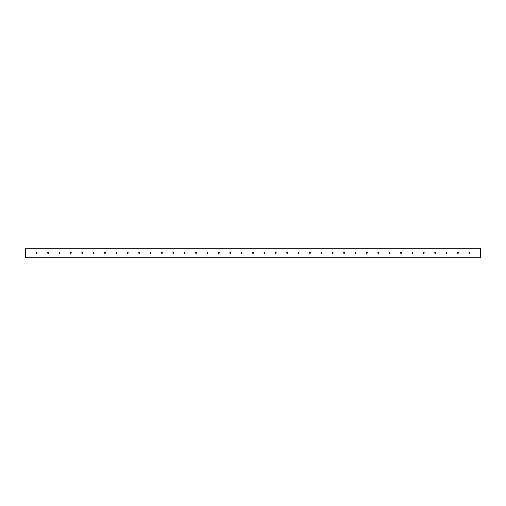 <?xml version="1.0" encoding="UTF-8"?>
<svg xmlns="http://www.w3.org/2000/svg" width="506" height="506" viewBox="0 0 506 506"><rect width="100%" height="100%" fill="white"/><g stroke="black" fill="none" stroke-linecap="round" stroke-linejoin="round"><path stroke-width="0.76" d="M36.856 252.462A0.455 0.455 0 0 0 36.774 252.437L36.508 252.462A0.455 0.455 0 0 0 36.432 252.507L36.236 252.798A0.455 0.455 0 0 0 36.23 252.886A0.455 0.455 0 0 1 36.685 252.431A0.455 0.455 0 0 1 37.14 252.886A0.455 0.455 0 0 0 37.134 252.798L36.938 252.507A0.455 0.455 0 0 0 36.862 252.469L36.774 252.437A0.455 0.455 0 0 0 36.514 252.462M37.134 252.791A0.455 0.455 0 0 0 36.938 252.507L36.862 252.462M36.508 252.462L36.432 252.507A0.455 0.455 0 0 0 36.236 252.791M48.241 252.462A0.455 0.455 0 0 0 48.159 252.437L47.893 252.462A0.455 0.455 0 0 0 47.817 252.507L47.621 252.798A0.455 0.455 0 0 0 47.615 252.886A0.455 0.455 0 0 1 48.07 252.431A0.455 0.455 0 0 1 48.525 252.886A0.455 0.455 0 0 0 48.519 252.798L48.323 252.507A0.455 0.455 0 0 0 48.247 252.469L48.159 252.437A0.455 0.455 0 0 0 47.899 252.462M48.519 252.791A0.455 0.455 0 0 0 48.323 252.507L48.247 252.462M47.893 252.462L47.817 252.507A0.455 0.455 0 0 0 47.621 252.791M59.626 252.462A0.455 0.455 0 0 0 59.544 252.437L59.278 252.462A0.455 0.455 0 0 0 59.202 252.507L59.006 252.798A0.455 0.455 0 0 0 59 252.886A0.455 0.455 0 0 1 59.455 252.431A0.455 0.455 0 0 1 59.91 252.886A0.455 0.455 0 0 0 59.904 252.798L59.708 252.507A0.455 0.455 0 0 0 59.632 252.469L59.544 252.437A0.455 0.455 0 0 0 59.284 252.462M59.904 252.791A0.455 0.455 0 0 0 59.708 252.507L59.632 252.462M59.278 252.462L59.202 252.507A0.455 0.455 0 0 0 59.006 252.791M71.011 252.462A0.455 0.455 0 0 0 70.929 252.437L70.663 252.462A0.455 0.455 0 0 0 70.587 252.507L70.391 252.798A0.455 0.455 0 0 0 70.385 252.886A0.455 0.455 0 0 1 70.84 252.431A0.455 0.455 0 0 1 71.295 252.886A0.455 0.455 0 0 0 71.289 252.798L71.093 252.507A0.455 0.455 0 0 0 71.017 252.469L70.929 252.437A0.455 0.455 0 0 0 70.669 252.462M71.289 252.791A0.455 0.455 0 0 0 71.093 252.507L71.017 252.462M70.663 252.462L70.587 252.507A0.455 0.455 0 0 0 70.391 252.791M82.396 252.462A0.455 0.455 0 0 0 82.314 252.437L82.048 252.462A0.455 0.455 0 0 0 81.972 252.507L81.776 252.798A0.455 0.455 0 0 0 81.77 252.886A0.455 0.455 0 0 1 82.225 252.431A0.455 0.455 0 0 1 82.68 252.886A0.455 0.455 0 0 0 82.674 252.798L82.478 252.507A0.455 0.455 0 0 0 82.402 252.469L82.314 252.437A0.455 0.455 0 0 0 82.054 252.462M82.674 252.791A0.455 0.455 0 0 0 82.478 252.507L82.402 252.462M82.048 252.462L81.972 252.507A0.455 0.455 0 0 0 81.776 252.791M93.781 252.462A0.455 0.455 0 0 0 93.699 252.437L93.433 252.462A0.455 0.455 0 0 0 93.357 252.507L93.161 252.798A0.455 0.455 0 0 0 93.155 252.886A0.455 0.455 0 0 1 93.61 252.431A0.455 0.455 0 0 1 94.065 252.886A0.455 0.455 0 0 0 94.059 252.798L93.863 252.507A0.455 0.455 0 0 0 93.787 252.469L93.699 252.437A0.455 0.455 0 0 0 93.439 252.462M94.059 252.791A0.455 0.455 0 0 0 93.863 252.507L93.787 252.462M93.433 252.462L93.357 252.507A0.455 0.455 0 0 0 93.161 252.791M105.166 252.462A0.455 0.455 0 0 0 105.084 252.437L104.818 252.462A0.455 0.455 0 0 0 104.742 252.507L104.546 252.798A0.455 0.455 0 0 0 104.54 252.886A0.455 0.455 0 0 1 104.995 252.431A0.455 0.455 0 0 1 105.45 252.886A0.455 0.455 0 0 0 105.444 252.798L105.248 252.507A0.455 0.455 0 0 0 105.172 252.469L105.084 252.437A0.455 0.455 0 0 0 104.824 252.462M105.444 252.791A0.455 0.455 0 0 0 105.248 252.507L105.172 252.462M104.818 252.462L104.742 252.507A0.455 0.455 0 0 0 104.546 252.791M116.551 252.462A0.455 0.455 0 0 0 116.469 252.437L116.203 252.462A0.455 0.455 0 0 0 116.127 252.507L115.931 252.798A0.455 0.455 0 0 0 115.925 252.886A0.455 0.455 0 0 1 116.38 252.431A0.455 0.455 0 0 1 116.835 252.886A0.455 0.455 0 0 0 116.829 252.798L116.633 252.507A0.455 0.455 0 0 0 116.557 252.469L116.469 252.437A0.455 0.455 0 0 0 116.209 252.462M116.829 252.791A0.455 0.455 0 0 0 116.633 252.507L116.557 252.462M116.203 252.462L116.127 252.507A0.455 0.455 0 0 0 115.931 252.791M127.936 252.462A0.455 0.455 0 0 0 127.854 252.437L127.588 252.462A0.455 0.455 0 0 0 127.512 252.507L127.316 252.798A0.455 0.455 0 0 0 127.31 252.886A0.455 0.455 0 0 1 127.765 252.431A0.455 0.455 0 0 1 128.22 252.886A0.455 0.455 0 0 0 128.214 252.798L128.018 252.507A0.455 0.455 0 0 0 127.942 252.469L127.854 252.437A0.455 0.455 0 0 0 127.594 252.462M128.214 252.791A0.455 0.455 0 0 0 128.018 252.507L127.942 252.462M127.588 252.462L127.512 252.507A0.455 0.455 0 0 0 127.316 252.791M139.321 252.462A0.455 0.455 0 0 0 139.239 252.437L138.973 252.462A0.455 0.455 0 0 0 138.897 252.507L138.701 252.798A0.455 0.455 0 0 0 138.695 252.886A0.455 0.455 0 0 1 139.15 252.431A0.455 0.455 0 0 1 139.605 252.886A0.455 0.455 0 0 0 139.599 252.798L139.403 252.507A0.455 0.455 0 0 0 139.327 252.469L139.239 252.437A0.455 0.455 0 0 0 138.979 252.462M139.599 252.791A0.455 0.455 0 0 0 139.403 252.507L139.327 252.462M138.973 252.462L138.897 252.507A0.455 0.455 0 0 0 138.701 252.791M150.706 252.462A0.455 0.455 0 0 0 150.624 252.437L150.358 252.462A0.455 0.455 0 0 0 150.282 252.507L150.086 252.798A0.455 0.455 0 0 0 150.08 252.886A0.455 0.455 0 0 1 150.535 252.431A0.455 0.455 0 0 1 150.99 252.886A0.455 0.455 0 0 0 150.984 252.798L150.788 252.507A0.455 0.455 0 0 0 150.712 252.469L150.624 252.437A0.455 0.455 0 0 0 150.364 252.462M150.984 252.791A0.455 0.455 0 0 0 150.788 252.507L150.712 252.462M150.358 252.462L150.282 252.507A0.455 0.455 0 0 0 150.086 252.791M162.091 252.462A0.455 0.455 0 0 0 162.009 252.437L161.743 252.462A0.455 0.455 0 0 0 161.667 252.507L161.471 252.798A0.455 0.455 0 0 0 161.465 252.886A0.455 0.455 0 0 1 161.92 252.431A0.455 0.455 0 0 1 162.375 252.886A0.455 0.455 0 0 0 162.369 252.798L162.173 252.507A0.455 0.455 0 0 0 162.097 252.469L162.009 252.437A0.455 0.455 0 0 0 161.749 252.462M162.369 252.791A0.455 0.455 0 0 0 162.173 252.507L162.097 252.462M161.743 252.462L161.667 252.507A0.455 0.455 0 0 0 161.471 252.791M173.476 252.462A0.455 0.455 0 0 0 173.394 252.437L173.128 252.462A0.455 0.455 0 0 0 173.052 252.507L172.856 252.798A0.455 0.455 0 0 0 172.85 252.886A0.455 0.455 0 0 1 173.305 252.431A0.455 0.455 0 0 1 173.76 252.886A0.455 0.455 0 0 0 173.754 252.798L173.558 252.507A0.455 0.455 0 0 0 173.482 252.469L173.394 252.437A0.455 0.455 0 0 0 173.134 252.462M173.754 252.791A0.455 0.455 0 0 0 173.558 252.507L173.482 252.462M173.128 252.462L173.052 252.507A0.455 0.455 0 0 0 172.856 252.791M184.861 252.462A0.455 0.455 0 0 0 184.779 252.437L184.513 252.462A0.455 0.455 0 0 0 184.235 252.886A0.455 0.455 0 0 1 184.69 252.431A0.455 0.455 0 0 1 185.145 252.886A0.455 0.455 0 0 0 185.139 252.798L184.943 252.507A0.455 0.455 0 0 0 184.867 252.469L184.779 252.437A0.455 0.455 0 0 0 184.519 252.462M185.139 252.791A0.455 0.455 0 0 0 184.943 252.507L184.867 252.462M196.246 252.462A0.455 0.455 0 0 0 196.164 252.437L195.898 252.462A0.455 0.455 0 0 0 195.62 252.886A0.455 0.455 0 0 1 196.075 252.431A0.455 0.455 0 0 1 196.53 252.886A0.455 0.455 0 0 0 196.524 252.798L196.328 252.507A0.455 0.455 0 0 0 196.252 252.469L196.164 252.437A0.455 0.455 0 0 0 195.904 252.462M196.524 252.791A0.455 0.455 0 0 0 196.328 252.507L196.252 252.462M207.631 252.462A0.455 0.455 0 0 0 207.549 252.437L207.283 252.462A0.455 0.455 0 0 0 207.005 252.886A0.455 0.455 0 0 1 207.46 252.431A0.455 0.455 0 0 1 207.915 252.886A0.455 0.455 0 0 0 207.909 252.798L207.713 252.507A0.455 0.455 0 0 0 207.637 252.469L207.549 252.437A0.455 0.455 0 0 0 207.289 252.462M207.909 252.791A0.455 0.455 0 0 0 207.713 252.507L207.637 252.462M219.016 252.462A0.455 0.455 0 0 0 218.934 252.437L218.668 252.462A0.455 0.455 0 0 0 218.39 252.886A0.455 0.455 0 0 1 218.845 252.431A0.455 0.455 0 0 1 219.3 252.886A0.455 0.455 0 0 0 219.294 252.798L219.098 252.507A0.455 0.455 0 0 0 219.022 252.469L218.934 252.437A0.455 0.455 0 0 0 218.674 252.462M219.294 252.791A0.455 0.455 0 0 0 219.098 252.507L219.022 252.462M230.401 252.462A0.455 0.455 0 0 0 230.319 252.437L230.053 252.462A0.455 0.455 0 0 0 229.977 252.507L229.781 252.798A0.455 0.455 0 0 0 229.775 252.886A0.455 0.455 0 0 1 230.23 252.431A0.455 0.455 0 0 1 230.685 252.886A0.455 0.455 0 0 0 230.679 252.798L230.483 252.507A0.455 0.455 0 0 0 230.407 252.469L230.319 252.437A0.455 0.455 0 0 0 230.059 252.462M230.679 252.791A0.455 0.455 0 0 0 230.483 252.507L230.407 252.462M230.053 252.462L229.977 252.507A0.455 0.455 0 0 0 229.781 252.791M241.786 252.462A0.455 0.455 0 0 0 241.704 252.437L241.438 252.462A0.455 0.455 0 0 0 241.362 252.507L241.166 252.798A0.455 0.455 0 0 0 241.16 252.886A0.455 0.455 0 0 1 241.615 252.431A0.455 0.455 0 0 1 242.07 252.886A0.455 0.455 0 0 0 242.064 252.798L241.868 252.507A0.455 0.455 0 0 0 241.792 252.469L241.704 252.437A0.455 0.455 0 0 0 241.444 252.462M242.064 252.791A0.455 0.455 0 0 0 241.868 252.507L241.792 252.462M241.438 252.462L241.362 252.507A0.455 0.455 0 0 0 241.166 252.791M253.171 252.462A0.455 0.455 0 0 0 253.089 252.437L252.823 252.462A0.455 0.455 0 0 0 252.747 252.507L252.551 252.798A0.455 0.455 0 0 0 252.545 252.886A0.455 0.455 0 0 1 253 252.431A0.455 0.455 0 0 1 253.455 252.886A0.455 0.455 0 0 0 253.449 252.798L253.253 252.507A0.455 0.455 0 0 0 253.177 252.469L253.089 252.437A0.455 0.455 0 0 0 252.829 252.462M253.449 252.791A0.455 0.455 0 0 0 253.253 252.507L253.177 252.462M252.823 252.462L252.747 252.507A0.455 0.455 0 0 0 252.551 252.791M264.556 252.462A0.455 0.455 0 0 0 264.474 252.437L264.208 252.462A0.455 0.455 0 0 0 263.93 252.886A0.455 0.455 0 0 1 264.385 252.431A0.455 0.455 0 0 1 264.84 252.886A0.455 0.455 0 0 0 264.834 252.798L264.638 252.507A0.455 0.455 0 0 0 264.562 252.469L264.474 252.437A0.455 0.455 0 0 0 264.214 252.462M264.834 252.791A0.455 0.455 0 0 0 264.638 252.507L264.562 252.462M275.941 252.462A0.455 0.455 0 0 0 275.859 252.437L275.593 252.462A0.455 0.455 0 0 0 275.315 252.886A0.455 0.455 0 0 1 275.77 252.431A0.455 0.455 0 0 1 276.225 252.886A0.455 0.455 0 0 0 276.219 252.798L276.023 252.507A0.455 0.455 0 0 0 275.947 252.469L275.859 252.437A0.455 0.455 0 0 0 275.599 252.462M276.219 252.791A0.455 0.455 0 0 0 276.023 252.507L275.947 252.462M287.326 252.462A0.455 0.455 0 0 0 287.244 252.437L286.978 252.462A0.455 0.455 0 0 0 286.902 252.507L286.706 252.798A0.455 0.455 0 0 0 286.7 252.886A0.455 0.455 0 0 1 287.155 252.431A0.455 0.455 0 0 1 287.61 252.886A0.455 0.455 0 0 0 287.604 252.798L287.408 252.507A0.455 0.455 0 0 0 287.332 252.469L287.244 252.437A0.455 0.455 0 0 0 286.984 252.462M287.604 252.791A0.455 0.455 0 0 0 287.408 252.507L287.332 252.462M286.978 252.462L286.902 252.507A0.455 0.455 0 0 0 286.706 252.791M298.711 252.462A0.455 0.455 0 0 0 298.629 252.437L298.363 252.462A0.455 0.455 0 0 0 298.287 252.507L298.091 252.798A0.455 0.455 0 0 0 298.085 252.886A0.455 0.455 0 0 1 298.54 252.431A0.455 0.455 0 0 1 298.995 252.886A0.455 0.455 0 0 0 298.989 252.798L298.793 252.507A0.455 0.455 0 0 0 298.717 252.469L298.629 252.437A0.455 0.455 0 0 0 298.369 252.462M298.989 252.791A0.455 0.455 0 0 0 298.793 252.507L298.717 252.462M298.363 252.462L298.287 252.507A0.455 0.455 0 0 0 298.091 252.791M310.096 252.462A0.455 0.455 0 0 0 310.014 252.437L309.748 252.462A0.455 0.455 0 0 0 309.672 252.507L309.476 252.798A0.455 0.455 0 0 0 309.47 252.886A0.455 0.455 0 0 1 309.925 252.431A0.455 0.455 0 0 1 310.38 252.886A0.455 0.455 0 0 0 310.374 252.798L310.178 252.507A0.455 0.455 0 0 0 310.102 252.469L310.014 252.437A0.455 0.455 0 0 0 309.754 252.462M310.374 252.791A0.455 0.455 0 0 0 310.178 252.507L310.102 252.462M309.748 252.462L309.672 252.507A0.455 0.455 0 0 0 309.476 252.791M321.481 252.462A0.455 0.455 0 0 0 321.399 252.437L321.133 252.462A0.455 0.455 0 0 0 320.855 252.886A0.455 0.455 0 0 1 321.31 252.431A0.455 0.455 0 0 1 321.765 252.886A0.455 0.455 0 0 0 321.759 252.798L321.563 252.507A0.455 0.455 0 0 0 321.487 252.469L321.399 252.437A0.455 0.455 0 0 0 321.139 252.462M321.759 252.791A0.455 0.455 0 0 0 321.563 252.507L321.487 252.462M332.866 252.462A0.455 0.455 0 0 0 332.784 252.437L332.518 252.462A0.455 0.455 0 0 0 332.442 252.507L332.246 252.798A0.455 0.455 0 0 0 332.24 252.886A0.455 0.455 0 0 1 332.695 252.431A0.455 0.455 0 0 1 333.15 252.886A0.455 0.455 0 0 0 333.144 252.798L332.948 252.507A0.455 0.455 0 0 0 332.872 252.469L332.784 252.437A0.455 0.455 0 0 0 332.524 252.462M333.144 252.791A0.455 0.455 0 0 0 332.948 252.507L332.872 252.462M332.518 252.462L332.442 252.507A0.455 0.455 0 0 0 332.246 252.791M344.251 252.462A0.455 0.455 0 0 0 344.169 252.437L343.903 252.462A0.455 0.455 0 0 0 343.625 252.886A0.455 0.455 0 0 1 344.08 252.431A0.455 0.455 0 0 1 344.535 252.886A0.455 0.455 0 0 0 344.529 252.798L344.333 252.507A0.455 0.455 0 0 0 344.257 252.469L344.169 252.437A0.455 0.455 0 0 0 343.909 252.462M344.529 252.791A0.455 0.455 0 0 0 344.333 252.507L344.257 252.462M355.636 252.462A0.455 0.455 0 0 0 355.554 252.437L355.288 252.462A0.455 0.455 0 0 0 355.01 252.886A0.455 0.455 0 0 1 355.465 252.431A0.455 0.455 0 0 1 355.92 252.886A0.455 0.455 0 0 0 355.914 252.798L355.718 252.507A0.455 0.455 0 0 0 355.642 252.469L355.554 252.437A0.455 0.455 0 0 0 355.294 252.462M355.914 252.791A0.455 0.455 0 0 0 355.718 252.507L355.642 252.462M367.021 252.462A0.455 0.455 0 0 0 366.939 252.437L366.673 252.462A0.455 0.455 0 0 0 366.597 252.507L366.401 252.798A0.455 0.455 0 0 0 366.395 252.886A0.455 0.455 0 0 1 366.85 252.431A0.455 0.455 0 0 1 367.305 252.886A0.455 0.455 0 0 0 367.299 252.798L367.103 252.507A0.455 0.455 0 0 0 367.027 252.469L366.939 252.437A0.455 0.455 0 0 0 366.679 252.462M367.299 252.791A0.455 0.455 0 0 0 367.103 252.507L367.027 252.462M366.673 252.462L366.597 252.507A0.455 0.455 0 0 0 366.401 252.791M378.406 252.462A0.455 0.455 0 0 0 378.324 252.437L378.058 252.462A0.455 0.455 0 0 0 377.982 252.507L377.786 252.798A0.455 0.455 0 0 0 377.78 252.886A0.455 0.455 0 0 1 378.235 252.431A0.455 0.455 0 0 1 378.69 252.886A0.455 0.455 0 0 0 378.684 252.798L378.488 252.507A0.455 0.455 0 0 0 378.412 252.469L378.324 252.437A0.455 0.455 0 0 0 378.064 252.462M378.684 252.791A0.455 0.455 0 0 0 378.488 252.507L378.412 252.462M378.058 252.462L377.982 252.507A0.455 0.455 0 0 0 377.786 252.791M389.791 252.462A0.455 0.455 0 0 0 389.709 252.437L389.443 252.462A0.455 0.455 0 0 0 389.367 252.507L389.171 252.798A0.455 0.455 0 0 0 389.165 252.886A0.455 0.455 0 0 1 389.62 252.431A0.455 0.455 0 0 1 390.075 252.886A0.455 0.455 0 0 0 390.069 252.798L389.873 252.507A0.455 0.455 0 0 0 389.797 252.469L389.709 252.437A0.455 0.455 0 0 0 389.449 252.462M390.069 252.791A0.455 0.455 0 0 0 389.873 252.507L389.797 252.462M389.443 252.462L389.367 252.507A0.455 0.455 0 0 0 389.171 252.791M401.176 252.462A0.455 0.455 0 0 0 401.094 252.437L400.828 252.462A0.455 0.455 0 0 0 400.55 252.886A0.455 0.455 0 0 1 401.005 252.431A0.455 0.455 0 0 1 401.46 252.886A0.455 0.455 0 0 0 401.454 252.798L401.258 252.507A0.455 0.455 0 0 0 401.182 252.469L401.094 252.437A0.455 0.455 0 0 0 400.834 252.462M401.454 252.791A0.455 0.455 0 0 0 401.258 252.507L401.182 252.462M412.561 252.462A0.455 0.455 0 0 0 412.479 252.437L412.213 252.462A0.455 0.455 0 0 0 412.137 252.507L411.941 252.798A0.455 0.455 0 0 0 411.935 252.886A0.455 0.455 0 0 1 412.39 252.431A0.455 0.455 0 0 1 412.845 252.886A0.455 0.455 0 0 0 412.839 252.798L412.643 252.507A0.455 0.455 0 0 0 412.567 252.469L412.479 252.437A0.455 0.455 0 0 0 412.219 252.462M412.839 252.791A0.455 0.455 0 0 0 412.643 252.507L412.567 252.462M412.213 252.462L412.137 252.507A0.455 0.455 0 0 0 411.941 252.791M423.946 252.462A0.455 0.455 0 0 0 423.864 252.437L423.598 252.462A0.455 0.455 0 0 0 423.522 252.507L423.326 252.798A0.455 0.455 0 0 0 423.32 252.886A0.455 0.455 0 0 1 423.775 252.431A0.455 0.455 0 0 1 424.23 252.886A0.455 0.455 0 0 0 424.224 252.798L424.028 252.507A0.455 0.455 0 0 0 423.952 252.469L423.864 252.437A0.455 0.455 0 0 0 423.604 252.462M424.224 252.791A0.455 0.455 0 0 0 424.028 252.507L423.952 252.462M423.598 252.462L423.522 252.507A0.455 0.455 0 0 0 423.326 252.791M435.331 252.462A0.455 0.455 0 0 0 435.249 252.437L434.983 252.462A0.455 0.455 0 0 0 434.907 252.507L434.711 252.798A0.455 0.455 0 0 0 434.705 252.886A0.455 0.455 0 0 1 435.16 252.431A0.455 0.455 0 0 1 435.615 252.886A0.455 0.455 0 0 0 435.609 252.798L435.413 252.507A0.455 0.455 0 0 0 435.337 252.469L435.249 252.437A0.455 0.455 0 0 0 434.989 252.462M435.609 252.791A0.455 0.455 0 0 0 435.413 252.507L435.337 252.462M434.983 252.462L434.907 252.507A0.455 0.455 0 0 0 434.711 252.791M446.716 252.462A0.455 0.455 0 0 0 446.634 252.437L446.368 252.462A0.455 0.455 0 0 0 446.292 252.507L446.096 252.798A0.455 0.455 0 0 0 446.09 252.886A0.455 0.455 0 0 1 446.545 252.431A0.455 0.455 0 0 1 447 252.886A0.455 0.455 0 0 0 446.994 252.798L446.798 252.507A0.455 0.455 0 0 0 446.722 252.469L446.634 252.437A0.455 0.455 0 0 0 446.374 252.462M446.994 252.791A0.455 0.455 0 0 0 446.798 252.507L446.722 252.462M446.368 252.462L446.292 252.507A0.455 0.455 0 0 0 446.096 252.791M458.101 252.462A0.455 0.455 0 0 0 458.019 252.437L457.753 252.462A0.455 0.455 0 0 0 457.677 252.507L457.481 252.798A0.455 0.455 0 0 0 457.475 252.886A0.455 0.455 0 0 1 457.93 252.431A0.455 0.455 0 0 1 458.385 252.886A0.455 0.455 0 0 0 458.379 252.798L458.183 252.507A0.455 0.455 0 0 0 458.107 252.469L458.019 252.437A0.455 0.455 0 0 0 457.759 252.462M458.379 252.791A0.455 0.455 0 0 0 458.183 252.507L458.107 252.462M457.753 252.462L457.677 252.507A0.455 0.455 0 0 0 457.481 252.791M469.486 252.462A0.455 0.455 0 0 0 469.404 252.437L469.138 252.462A0.455 0.455 0 0 0 469.062 252.507L468.866 252.798A0.455 0.455 0 0 0 468.86 252.886A0.455 0.455 0 0 1 469.315 252.431A0.455 0.455 0 0 1 469.77 252.886A0.455 0.455 0 0 0 469.764 252.798L469.568 252.507A0.455 0.455 0 0 0 469.492 252.469L469.404 252.437A0.455 0.455 0 0 0 469.144 252.462M469.764 252.791A0.455 0.455 0 0 0 469.568 252.507L469.492 252.462M469.138 252.462L469.062 252.507A0.455 0.455 0 0 0 468.866 252.791M25.3 257.744L480.7 257.744L25.3 257.744L480.7 257.744L25.3 257.744L25.3 248.256L480.7 248.256L25.3 248.256L25.3 257.744M480.7 248.256L480.7 257.744L480.7 248.256M36.236 252.798L36.685 253.342L37.134 252.798M47.621 252.798L48.07 253.342L48.519 252.798M59.006 252.798L59.455 253.342L59.904 252.798M70.391 252.798L70.84 253.342L71.289 252.798M81.776 252.798L82.225 253.342L82.674 252.798M93.161 252.798L93.61 253.342L94.059 252.798M104.546 252.798L104.995 253.342L105.444 252.798M115.931 252.798L116.38 253.342L116.829 252.798M127.316 252.798L127.765 253.342L128.214 252.798M138.701 252.798L139.15 253.342L139.599 252.798M150.086 252.798L150.535 253.342L150.984 252.798M161.471 252.798L161.92 253.342L162.369 252.798M172.856 252.798L173.305 253.342L173.754 252.798M184.513 252.462L184.513 253.31L185.139 252.798M195.898 252.462L195.898 253.31L196.524 252.798M207.283 252.462L207.283 253.31L207.909 252.798M218.668 252.462L218.668 253.31L219.294 252.798M229.781 252.798L230.23 253.342L230.679 252.798M241.166 252.798L241.615 253.342L242.064 252.798M252.551 252.798L253 253.342L253.449 252.798M264.208 252.462L264.208 253.31L264.834 252.798M275.593 252.462L275.593 253.31L276.219 252.798M286.706 252.798L287.155 253.342L287.604 252.798M298.091 252.798L298.54 253.342L298.989 252.798M309.476 252.798L309.925 253.342L310.374 252.798M321.133 252.462L321.133 253.31L321.759 252.798M332.246 252.798L332.695 253.342L333.144 252.798M343.903 252.462L343.903 253.31L344.529 252.798M355.288 252.462L355.288 253.31L355.914 252.798M366.401 252.798L366.85 253.342L367.299 252.798M377.786 252.798L378.235 253.342L378.684 252.798M389.171 252.798L389.62 253.342L390.069 252.798M400.828 252.462L400.828 253.31L401.454 252.798M411.941 252.798L412.39 253.342L412.839 252.798M423.326 252.798L423.775 253.342L424.224 252.798M434.711 252.798L435.16 253.342L435.609 252.798M446.096 252.798L446.545 253.342L446.994 252.798M457.481 252.798L457.93 253.342L458.379 252.798M468.866 252.798L469.315 253.342L469.764 252.798M469.492 253.304A0.455 0.455 0 0 0 469.77 252.886A0.455 0.455 0 0 1 469.315 253.342A0.455 0.455 0 0 1 468.86 252.886A0.455 0.455 0 0 0 469.138 253.304M469.144 253.31A0.455 0.455 0 0 0 469.486 253.31M458.107 253.304A0.455 0.455 0 0 0 458.385 252.886A0.455 0.455 0 0 1 457.93 253.342A0.455 0.455 0 0 1 457.475 252.886A0.455 0.455 0 0 0 457.753 253.304M457.759 253.31A0.455 0.455 0 0 0 458.101 253.31M446.722 253.304A0.455 0.455 0 0 0 447 252.886A0.455 0.455 0 0 1 446.545 253.342A0.455 0.455 0 0 1 446.09 252.886A0.455 0.455 0 0 0 446.368 253.304M446.374 253.31A0.455 0.455 0 0 0 446.716 253.31M435.337 253.304A0.455 0.455 0 0 0 435.615 252.886A0.455 0.455 0 0 1 435.16 253.342A0.455 0.455 0 0 1 434.705 252.886A0.455 0.455 0 0 0 434.983 253.304M434.989 253.31A0.455 0.455 0 0 0 435.331 253.31M423.952 253.304A0.455 0.455 0 0 0 424.23 252.886A0.455 0.455 0 0 1 423.775 253.342A0.455 0.455 0 0 1 423.32 252.886A0.455 0.455 0 0 0 423.598 253.304M423.604 253.31A0.455 0.455 0 0 0 423.946 253.31M412.567 253.304A0.455 0.455 0 0 0 412.845 252.886A0.455 0.455 0 0 1 412.39 253.342A0.455 0.455 0 0 1 411.935 252.886A0.455 0.455 0 0 0 412.213 253.304M412.219 253.31A0.455 0.455 0 0 0 412.561 253.31M401.182 253.304A0.455 0.455 0 0 0 401.46 252.886A0.455 0.455 0 0 1 401.005 253.342A0.455 0.455 0 0 1 400.55 252.886A0.455 0.455 0 0 0 400.828 253.304M400.834 253.31A0.455 0.455 0 0 0 401.176 253.31M389.797 253.304A0.455 0.455 0 0 0 390.075 252.886A0.455 0.455 0 0 1 389.62 253.342A0.455 0.455 0 0 1 389.165 252.886A0.455 0.455 0 0 0 389.443 253.304M389.449 253.31A0.455 0.455 0 0 0 389.791 253.31M378.412 253.304A0.455 0.455 0 0 0 378.69 252.886A0.455 0.455 0 0 1 378.235 253.342A0.455 0.455 0 0 1 377.78 252.886A0.455 0.455 0 0 0 378.058 253.304M378.064 253.31A0.455 0.455 0 0 0 378.406 253.31M367.027 253.304A0.455 0.455 0 0 0 367.305 252.886A0.455 0.455 0 0 1 366.85 253.342A0.455 0.455 0 0 1 366.395 252.886A0.455 0.455 0 0 0 366.673 253.304M366.679 253.31A0.455 0.455 0 0 0 367.021 253.31M355.642 253.304A0.455 0.455 0 0 0 355.92 252.886A0.455 0.455 0 0 1 355.465 253.342A0.455 0.455 0 0 1 355.01 252.886A0.455 0.455 0 0 0 355.288 253.304M355.294 253.31A0.455 0.455 0 0 0 355.636 253.31M344.257 253.304A0.455 0.455 0 0 0 344.535 252.886A0.455 0.455 0 0 1 344.08 253.342A0.455 0.455 0 0 1 343.625 252.886A0.455 0.455 0 0 0 343.903 253.304M343.909 253.31A0.455 0.455 0 0 0 344.251 253.31M332.872 253.304A0.455 0.455 0 0 0 333.15 252.886A0.455 0.455 0 0 1 332.695 253.342A0.455 0.455 0 0 1 332.24 252.886A0.455 0.455 0 0 0 332.518 253.304M332.524 253.31A0.455 0.455 0 0 0 332.866 253.31M321.487 253.304A0.455 0.455 0 0 0 321.765 252.886A0.455 0.455 0 0 1 321.31 253.342A0.455 0.455 0 0 1 320.855 252.886A0.455 0.455 0 0 0 321.133 253.304M321.139 253.31A0.455 0.455 0 0 0 321.481 253.31M310.102 253.304A0.455 0.455 0 0 0 310.38 252.886A0.455 0.455 0 0 1 309.925 253.342A0.455 0.455 0 0 1 309.47 252.886A0.455 0.455 0 0 0 309.748 253.304M309.754 253.31A0.455 0.455 0 0 0 310.096 253.31M298.717 253.304A0.455 0.455 0 0 0 298.995 252.886A0.455 0.455 0 0 1 298.54 253.342A0.455 0.455 0 0 1 298.085 252.886A0.455 0.455 0 0 0 298.363 253.304M298.369 253.31A0.455 0.455 0 0 0 298.711 253.31M287.332 253.304A0.455 0.455 0 0 0 287.61 252.886A0.455 0.455 0 0 1 287.155 253.342A0.455 0.455 0 0 1 286.7 252.886A0.455 0.455 0 0 0 286.978 253.304M286.984 253.31A0.455 0.455 0 0 0 287.326 253.31M275.947 253.304A0.455 0.455 0 0 0 276.225 252.886A0.455 0.455 0 0 1 275.77 253.342A0.455 0.455 0 0 1 275.315 252.886A0.455 0.455 0 0 0 275.593 253.304M275.599 253.31A0.455 0.455 0 0 0 275.941 253.31M264.562 253.304A0.455 0.455 0 0 0 264.84 252.886A0.455 0.455 0 0 1 264.385 253.342A0.455 0.455 0 0 1 263.93 252.886A0.455 0.455 0 0 0 264.208 253.304M264.214 253.31A0.455 0.455 0 0 0 264.556 253.31M253.177 253.304A0.455 0.455 0 0 0 253.455 252.886A0.455 0.455 0 0 1 253 253.342A0.455 0.455 0 0 1 252.545 252.886A0.455 0.455 0 0 0 252.823 253.304M252.829 253.31A0.455 0.455 0 0 0 253.171 253.31M241.792 253.304A0.455 0.455 0 0 0 242.07 252.886A0.455 0.455 0 0 1 241.615 253.342A0.455 0.455 0 0 1 241.16 252.886A0.455 0.455 0 0 0 241.438 253.304M241.444 253.31A0.455 0.455 0 0 0 241.786 253.31M230.407 253.304A0.455 0.455 0 0 0 230.685 252.886A0.455 0.455 0 0 1 230.23 253.342A0.455 0.455 0 0 1 229.775 252.886A0.455 0.455 0 0 0 230.053 253.304M230.059 253.31A0.455 0.455 0 0 0 230.401 253.31M219.022 253.304A0.455 0.455 0 0 0 219.3 252.886A0.455 0.455 0 0 1 218.845 253.342A0.455 0.455 0 0 1 218.39 252.886A0.455 0.455 0 0 0 218.668 253.304M218.674 253.31A0.455 0.455 0 0 0 219.016 253.31M207.637 253.304A0.455 0.455 0 0 0 207.915 252.886A0.455 0.455 0 0 1 207.46 253.342A0.455 0.455 0 0 1 207.005 252.886A0.455 0.455 0 0 0 207.283 253.304M207.289 253.31A0.455 0.455 0 0 0 207.631 253.31M196.252 253.304A0.455 0.455 0 0 0 196.53 252.886A0.455 0.455 0 0 1 196.075 253.342A0.455 0.455 0 0 1 195.62 252.886A0.455 0.455 0 0 0 195.898 253.304M195.904 253.31A0.455 0.455 0 0 0 196.246 253.31M184.867 253.304A0.455 0.455 0 0 0 185.145 252.886A0.455 0.455 0 0 1 184.69 253.342A0.455 0.455 0 0 1 184.235 252.886A0.455 0.455 0 0 0 184.513 253.304M184.519 253.31A0.455 0.455 0 0 0 184.861 253.31M173.482 253.304A0.455 0.455 0 0 0 173.76 252.886A0.455 0.455 0 0 1 173.305 253.342A0.455 0.455 0 0 1 172.85 252.886A0.455 0.455 0 0 0 173.128 253.304M173.134 253.31A0.455 0.455 0 0 0 173.476 253.31M162.097 253.304A0.455 0.455 0 0 0 162.375 252.886A0.455 0.455 0 0 1 161.92 253.342A0.455 0.455 0 0 1 161.465 252.886A0.455 0.455 0 0 0 161.743 253.304M161.749 253.31A0.455 0.455 0 0 0 162.091 253.31M150.712 253.304A0.455 0.455 0 0 0 150.99 252.886A0.455 0.455 0 0 1 150.535 253.342A0.455 0.455 0 0 1 150.08 252.886A0.455 0.455 0 0 0 150.358 253.304M150.364 253.31A0.455 0.455 0 0 0 150.706 253.31M139.327 253.304A0.455 0.455 0 0 0 139.605 252.886A0.455 0.455 0 0 1 139.15 253.342A0.455 0.455 0 0 1 138.695 252.886A0.455 0.455 0 0 0 138.973 253.304M138.979 253.31A0.455 0.455 0 0 0 139.321 253.31M127.942 253.304A0.455 0.455 0 0 0 128.22 252.886A0.455 0.455 0 0 1 127.765 253.342A0.455 0.455 0 0 1 127.31 252.886A0.455 0.455 0 0 0 127.588 253.304M127.594 253.31A0.455 0.455 0 0 0 127.936 253.31M116.557 253.304A0.455 0.455 0 0 0 116.835 252.886A0.455 0.455 0 0 1 116.38 253.342A0.455 0.455 0 0 1 115.925 252.886A0.455 0.455 0 0 0 116.203 253.304M116.209 253.31A0.455 0.455 0 0 0 116.551 253.31M105.172 253.304A0.455 0.455 0 0 0 105.45 252.886A0.455 0.455 0 0 1 104.995 253.342A0.455 0.455 0 0 1 104.54 252.886A0.455 0.455 0 0 0 104.818 253.304M104.824 253.31A0.455 0.455 0 0 0 105.166 253.31M93.787 253.304A0.455 0.455 0 0 0 94.065 252.886A0.455 0.455 0 0 1 93.61 253.342A0.455 0.455 0 0 1 93.155 252.886A0.455 0.455 0 0 0 93.433 253.304M93.439 253.31A0.455 0.455 0 0 0 93.781 253.31M82.402 253.304A0.455 0.455 0 0 0 82.68 252.886A0.455 0.455 0 0 1 82.225 253.342A0.455 0.455 0 0 1 81.77 252.886A0.455 0.455 0 0 0 82.048 253.304M82.054 253.31A0.455 0.455 0 0 0 82.396 253.31M71.017 253.304A0.455 0.455 0 0 0 71.295 252.886A0.455 0.455 0 0 1 70.84 253.342A0.455 0.455 0 0 1 70.385 252.886A0.455 0.455 0 0 0 70.663 253.304M70.669 253.31A0.455 0.455 0 0 0 71.011 253.31M59.632 253.304A0.455 0.455 0 0 0 59.91 252.886A0.455 0.455 0 0 1 59.455 253.342A0.455 0.455 0 0 1 59 252.886A0.455 0.455 0 0 0 59.278 253.304M59.284 253.31A0.455 0.455 0 0 0 59.626 253.31M48.247 253.304A0.455 0.455 0 0 0 48.525 252.886A0.455 0.455 0 0 1 48.07 253.342A0.455 0.455 0 0 1 47.615 252.886A0.455 0.455 0 0 0 47.893 253.304M47.899 253.31A0.455 0.455 0 0 0 48.241 253.31M36.862 253.304A0.455 0.455 0 0 0 37.14 252.886A0.455 0.455 0 0 1 36.685 253.342A0.455 0.455 0 0 1 36.23 252.886A0.455 0.455 0 0 0 36.508 253.304M36.514 253.31A0.455 0.455 0 0 0 36.856 253.31"/></g></svg>
